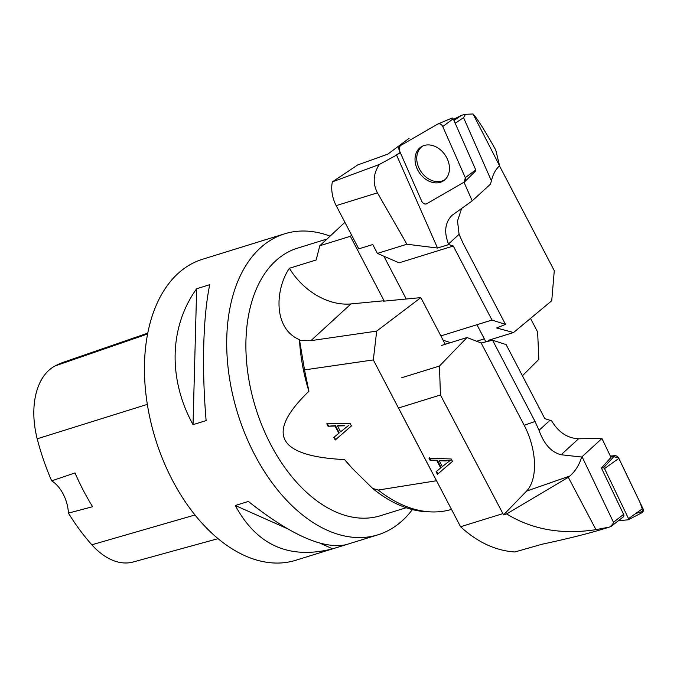 <?xml version="1.0" encoding="UTF-8"?>
<svg xmlns="http://www.w3.org/2000/svg" width="677" height="677" viewBox="0 0 677 677"><rect width="100%" height="100%" fill="white"/><g stroke="black" fill="none" stroke-linecap="round" stroke-linejoin="round"><path stroke-width="1.02" d="M401.647 377.758L439.458 366.045L440.439 394.996L398.491 407.994L460.572 526.74C477.505 542.269 495.598 550.68 514.85 551.983L541.989 544.24C567.588 538.782 588.203 533.628 603.842 528.796L610.07 526.858C612.575 524.472 613.709 522.94 613.48 522.28L623.61 514.351A2.505 1.904 -128.1 0 1 623.289 516.898L611.018 526.503M613.48 522.28L582.059 456.73L601.938 438.501L578.556 438.781C567.351 438.205 558.373 432.205 551.611 420.789L549.986 420.29L539.019 430.335C544.012 444.18 551.383 452.321 561.131 454.749L581.661 457.043C579.182 465.107 575.23 471.437 569.814 476.024L568.299 477.293L595.963 529.642L609.342 527.095M601.938 438.501L610.984 457.381L601.421 468.044L623.61 514.351M441.616 345.414L467.028 337.535L481.178 342.985L492.594 340.235L506.108 344.585L544.816 418.623L549.986 420.29M492.594 340.235L535.075 421.492L539.019 430.335M440.439 394.996L503.57 514.875L526.554 491.113L569.814 476.024M460.572 526.74L502.52 513.741M436.902 460.715L430.242 460.572L428.973 458.143L451.144 458.989L452.431 461.452L437.435 474.323L436.073 471.717L440.685 467.942L436.902 460.715L437.393 460.267L441.167 467.494L440.685 467.942M481.178 342.985L524.201 425.274A51.274 27.715 -109.2 0 1 526.554 491.113M439.458 366.045L467.028 337.535M503.57 514.875L506.633 513.928C532.147 529.634 561.927 534.872 595.963 529.642M506.633 513.928L568.299 477.293M445.737 460.952L439.263 460.749L439.745 460.301L450.281 460.326L445.737 460.952L446.228 460.504M439.263 460.749L442.326 466.614L449.79 460.775M430.242 460.572L430.733 460.123L437.393 460.267M429.463 457.694L430.733 460.123M437.435 474.323L452.921 461.012M436.563 471.268L437.926 473.875M618.414 520.715L628.044 519.834A1.049 0.795 -128.1 0 0 628.527 518.633L604.527 468.569A1.049 0.795 -128.1 0 0 603.444 467.858L601.421 468.044M635.796 513.471L643.15 511.33L639.968 502.393L618.456 457.669L610.358 456.07L614.758 455.672A3.969 3.021 51.9 0 1 618.871 458.38L642.871 508.435A3.969 3.021 51.9 0 1 641.982 512.717L628.29 519.758M453.488 119.364L461.722 115.217L465.48 114.311L463.559 117.654L455.198 123.239M400.209 152.443L395.901 155.329L396.578 155.084L437.537 248.044L448.758 244.566L448.504 244.008L459.082 234.31L457.517 220.956L461.68 208.347M400.352 152.757L395.901 155.329M463.559 117.654L491.4 180.835L490.495 184.119L472.216 200.883L451.872 215.455C445.001 222.674 443.884 232.194 448.504 244.008M472.216 200.883L463.99 182.206M409.069 138.353L387.769 154.161L357.761 164.909L332.356 181.885L379.247 164.511C373.188 173.904 372.578 183.349 377.427 192.852L406.936 244.236L377.394 253.393L372.765 244.532L358.785 248.865L336.181 205.63A25.007 15.571 72.8 0 1 332.356 181.885M396.578 155.084L379.247 164.511M406.251 299.014L383.876 256.211M488.134 340.413L513.547 332.542L496.579 327.964L505.507 324.418L491.993 320.06L453.285 246.022L448.758 244.566M505.507 324.418L463.034 243.161L459.082 234.31M453.285 246.022L399.066 262.828L377.394 253.393M491.993 320.06L440.862 335.91M513.547 332.542L551.73 300.749L554.285 270.698L499.465 165.831M491.4 180.835C492.839 174.945 495.158 170.325 498.365 166.965L499.558 165.747L473.062 113.99L465.48 114.311M406.936 244.236L437.537 248.044M484.326 338.855L476.642 341.242M443.13 340.243L450.569 342.638M499.558 165.747L495.742 149.939C484.994 130.788 477.437 118.805 473.062 113.99M445.28 179.38A20.115 15.486 56.2 0 1 441.819 181.089A20.115 15.486 56.2 0 1 430.276 179.82A20.115 15.486 56.2 0 1 417.235 162.895A20.115 15.486 56.2 0 1 422.93 145.936M451.906 118.12A1.049 0.804 56.2 0 1 453.226 118.771L475.753 169.893A1.049 0.804 56.2 0 1 475.525 171.027M426.764 203.726L464.405 181.969A3.969 3.055 -123.8 0 0 464.887 181.597A3.969 3.055 -123.8 0 0 465.294 177.67L442.766 126.54A3.969 3.055 -123.8 0 0 437.994 123.942A3.969 3.055 -123.8 0 0 437.723 124.077L400.082 145.834A3.969 3.055 -123.8 0 0 399.193 150.133L421.72 201.264A3.969 3.055 -123.8 0 0 426.764 203.726M435.793 146.774A20.327 15.639 -123.8 0 0 422.093 146.334A20.327 15.639 -123.8 0 0 415.407 163.36A20.327 15.639 -123.8 0 0 428.693 181.03A20.327 15.639 -123.8 0 0 444.594 180.006A20.327 15.639 -123.8 0 0 448.716 162.844A20.327 15.639 -123.8 0 0 435.793 146.774M329.301 235.85A157.563 98.089 72.8 0 0 284.712 233.793A157.563 98.089 72.8 0 0 260.154 248.112A157.563 98.089 72.8 0 0 245.269 434.499A157.563 98.089 72.8 0 0 377.986 534.796A157.563 98.089 72.8 0 0 402.544 520.469A157.563 98.089 72.8 0 0 412.369 509.569M284.712 233.793L202.448 259.283A157.563 98.089 72.8 0 0 155.397 438.814A157.563 98.089 72.8 0 0 295.731 560.285L377.986 534.796M345.719 544.773L332.635 548.827C289.248 559.803 256.803 545.357 235.291 505.499L248.383 501.445C290.577 534.889 323.022 549.335 345.719 544.773M206.121 420.612L193.03 424.665C167.896 379.035 169.301 326.619 196.66 288.74L209.752 284.687C203.066 316.151 201.67 368.576 206.121 420.612M147.747 333.126L64.433 361.907A175.292 109.124 72.8 0 0 55.125 365.918A70.256 43.734 72.8 0 0 37.21 438.814A175.292 109.124 72.8 0 0 51.655 480.848L75.029 472.935A176.105 109.632 -107.2 0 0 92.597 506.718L68.436 513.115A175.292 109.124 72.8 0 0 91.835 544.782A70.256 43.734 72.8 0 0 133.166 561.995L218.07 538.647M68.436 513.115A30.008 18.685 72.8 0 0 51.655 480.848M235.291 505.499L287.192 528.602M320.052 543.225L332.635 548.827M196.66 288.74L193.03 424.665M522.424 375.786L538.85 359.385L537.623 332.001L530.514 318.41M335.056 426.036L328.032 426.248L326.763 423.819L350.136 423.497L351.431 425.96L335.225 439.999L333.863 437.393L338.838 433.272L335.056 426.036L335.462 425.621L339.236 432.848L338.838 433.272M436.521 480.746L378.223 490.046L372.621 488.405L352.59 468.712L344.618 459.59C277.096 456.281 265.198 433.508 308.907 391.272L304.532 369.904L373.323 359.919L376.691 331.112L420.84 297.618L445.246 344.288M436.47 480.712L373.323 359.919M351.608 235.139L350.364 236.281L384.071 300.749L383.597 301.18L420.84 297.618M451.5 509.392A155.058 96.532 -107.2 0 1 431.325 511.914L427.365 511.77A153.721 95.694 -107.2 0 1 372.621 488.405M351.964 468.035L351.058 467.045A140.054 87.189 -107.2 0 1 344.618 459.59M350.364 236.281L319.798 245.751L316.134 259.993L289.401 268.278A60.025 45.063 -132.5 0 0 350.965 303.922L384.071 300.749M319.798 245.751L344.906 222.327M485.891 341.851L476.947 324.723M431.325 511.914A155.058 96.532 -107.2 0 1 378.223 490.046M308.907 391.272A140.054 87.189 -107.2 0 1 299.454 339.668L304.532 369.904M289.401 268.278C275.48 288.47 272.569 328.286 299.454 339.668M406.175 507.733L380.364 515.73A140.054 87.189 -107.2 0 1 262.388 426.578A140.054 87.189 -107.2 0 1 275.624 260.899A140.054 87.189 -107.2 0 1 297.448 248.171L325.637 239.438M299.572 340.303L310.904 340.658L376.691 331.112M344.373 425.799L337.544 425.951L337.95 425.528L344.779 425.384M337.544 425.951L340.607 431.808L348.663 425.41M328.032 426.248L335.462 425.621M327.169 423.404L328.438 425.833M335.225 439.999L351.828 425.545M334.269 436.978L335.631 439.585M400.09 145.826L399.202 150.142L421.712 201.238C423.074 203.633 424.767 204.462 426.781 203.718L464.397 181.969L465.294 177.653L442.775 126.565C441.412 124.17 439.728 123.341 437.714 124.086L400.09 145.826M535.075 421.492L524.201 425.274M578.556 438.781L561.131 454.749M603.444 467.858L614.758 455.672M628.527 518.633L642.871 508.435M618.871 458.38L604.527 468.569M453.954 120.404L461.722 115.217M377.427 192.852L336.181 205.63M453.226 118.771L442.766 126.54M465.294 177.67L475.753 169.893M55.125 365.918L147.578 333.989M37.21 438.814L147.332 404.372M91.835 544.782L195.01 514.977M310.904 340.658L350.965 303.922M451.974 118.086L437.994 123.942M475.652 170.926L464.887 181.597"/></g></svg>
